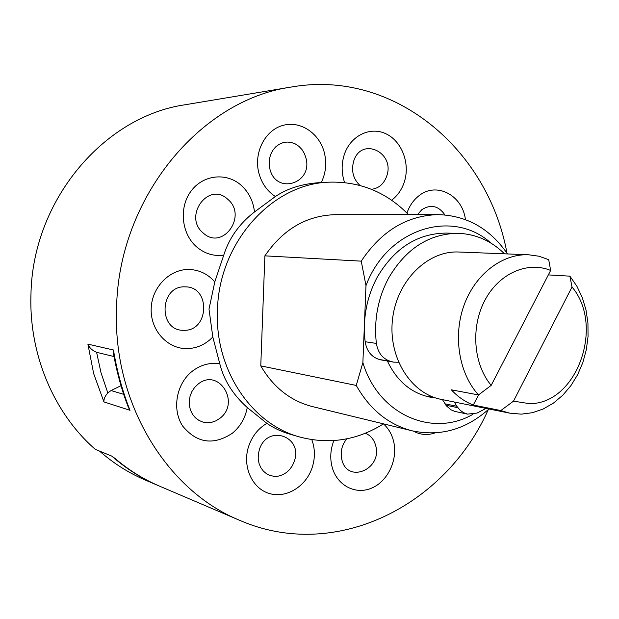 <?xml version="1.0" encoding="UTF-8"?>
<svg xmlns="http://www.w3.org/2000/svg" width="619" height="619" viewBox="0 0 619 619"><rect width="100%" height="100%" fill="white"/><g stroke="black" fill="none" stroke-linecap="round" stroke-linejoin="round"><path stroke-width="0.93" d="M433.223 397.104L427.242 396.524M513.499 401.151L529.083 403.603C576.599 404.795 605.018 325.95 572.026 287.007L569.89 276.159L576.862 286.179L582.278 297.553L586 309.949L587.942 323.017L588.05 336.396L586.325 349.712L582.819 362.602L577.628 374.712L570.873 385.707L562.748 395.255L553.463 403.093L543.265 408.973L532.448 412.703L521.322 414.15L509.677 413.144L500.817 410.552L513.499 401.151L572.026 287.007M478.51 394.937C458.996 373.567 452.806 336.218 464.026 305.268C475.191 274.287 502.125 253.674 528.487 254.765L538.832 256.196L548.689 259.632L550.655 270.433L491.184 385.366L478.51 394.937L451.367 389.823C457.789 396.771 465.101 401.847 473.295 405.043L500.817 410.552M458.872 252.018L458.725 252.01C427.574 250.478 396.918 280.74 392.57 318.901C387.858 357.016 410.583 393.599 441.223 399.387L509.677 413.144M550.655 270.433C527.496 260.893 498.945 273.405 484.816 300.408C470.556 327.304 473.434 364.258 491.184 385.366M473.295 405.043L478.549 394.907M548.341 274.906L569.89 276.159M454.338 402.025L456.745 406.234L460.188 410.296L463.662 412.726L467.546 414.119L477.063 413.074L486.054 408.401M442.461 399.634L446.477 405.932L450.996 409.809L454.779 411.403L467.546 414.119M504.524 253.821C491.231 240.776 475.671 233.936 457.828 233.317C428.959 233.781 405.878 248.691 388.593 278.047C377.869 298.373 373.799 320.17 376.375 343.421C377.954 352.853 382.681 358.842 390.558 361.372L393.754 362.146L398.52 362.247M457.828 233.317L445.835 233.084C417.206 233.541 394.334 248.25 377.219 277.219C366.61 297.275 362.587 318.777 365.148 341.727C366.719 351.043 371.4 356.954 379.207 359.453L393.754 362.146M103.93 401.901L93.678 373.667L87.89 344.133C89.399 347.816 92.308 350.547 96.603 352.319L101.059 372.94L107.83 392.895C104.959 396.191 103.659 399.193 103.93 401.901L130.005 410.312C122.516 391.425 116.999 371.315 113.455 349.99L113.347 352.892C116.736 371.973 121.719 390.078 128.303 407.209L130.005 410.312M506.976 253.179C488.29 149.821 394.264 68.887 291.325 87.024C200.448 99.721 118.569 197.662 116.558 308.061C112.542 402.745 166.604 490.697 239.731 520.355C335.467 562.098 445.812 505.584 488.283 409.6M291.325 87.024L185.259 104.735C104.023 116.302 32.412 200.277 30.958 294.621C28.876 354.695 54.062 413.492 95.295 449.355L111.807 456.126L114.972 458.4C128.675 470.061 143.5 479.292 159.439 486.093L239.731 520.355M408.494 214.638C386.751 192.401 360.653 181.568 330.182 182.133C272.964 182.829 218.731 242.114 217.455 310.305C214.623 369.613 251.631 424.301 299.828 437.022C329.277 444.713 357.163 440.326 383.501 423.853M212.812 337.007L208.998 309.144L214.785 281.916C207.992 274.116 199.558 269.977 189.484 269.497C169.977 268.731 151.763 287.069 151.183 308.572C150.309 330.059 167.223 348.814 186.706 348.629C196.78 348.443 205.477 344.566 212.812 337.007L219.815 363.864C210.12 362.308 201.059 364.684 192.617 370.974C176.376 383.316 171.641 409.399 182.651 426.034C196.827 443.219 213.377 445.634 232.303 433.277C240.296 426.638 245.279 418.049 247.26 407.526C232.976 394.721 223.83 380.167 219.815 363.864M247.26 407.526L266.866 423.35C258.247 428.464 252.181 436.093 248.676 446.245C242.06 465.96 251.778 488.182 268.986 493.382C286.11 498.875 306.227 486.488 312.301 467.213C315.241 457.696 315.079 448.512 311.806 439.652M299.828 437.022L290.969 434.484C281.877 431.876 273.838 428.162 266.866 423.35M438.105 214.623L335.343 214.677C306.691 215.443 283.2 229.169 264.87 255.848L361.233 261.148C381.381 230.98 407 215.474 438.105 214.623C466.888 215.513 490.016 228.62 507.487 253.937M491.029 243.151C452.845 208.348 387.362 228.218 365.984 285.63L364.444 323.714M361.233 261.148L365.984 285.63M223.738 255.16C229.1 238.122 239.352 223.722 254.479 211.953C253.279 201.26 248.908 192.432 241.356 185.46C226.662 172.105 202.908 174.604 190.884 191.333C178.628 207.868 181.584 234.322 196.989 247.213C204.997 253.79 213.911 256.436 223.738 255.16L214.785 281.916M275.378 196.532C287.634 188.238 302.931 183.564 321.269 182.512C325.741 173.343 326.817 163.625 324.511 153.365C319.915 133.565 300.555 120.31 282.844 125.417C265.064 130.214 253.604 152.591 258.796 172.786C261.566 183.193 267.099 191.109 275.378 196.532L254.479 211.953M387.432 361.07C396.787 380.855 410.799 392.841 429.454 397.019L435.366 397.855M364.413 324.58L362.881 362.579C378.224 414.568 432.364 437.966 472.962 414.266M362.881 362.579L356.25 385.436C369.907 409.623 388.608 424.766 412.355 430.87L312.494 406.598C290.613 400.98 273.366 387.409 260.769 365.883L264.87 255.848M488.964 408.981C466.053 429.447 440.519 436.743 412.355 430.87M260.769 365.883L356.25 385.436M330.182 182.133L321.269 182.512M107.83 392.895L111.064 390.558L121.015 385.676M114.012 356.544L96.603 352.319M158.325 485.613C141.565 478.464 126.059 468.637 111.807 456.126L99.52 451.089C113.532 463.36 128.783 473.017 145.279 480.05L158.804 485.822M456.745 406.234L444.86 403.797M376.375 343.421L365.148 341.727M392.268 361.821L380.909 359.902M390.558 361.372L379.207 359.453M457.828 407.689L445.935 405.236M219.791 418.398C241.015 402.822 218.584 367.075 197.979 384.206L194.59 387.494L191.929 391.487L190.11 395.99L189.244 400.764L189.375 405.569L190.497 410.157L192.54 414.297L195.403 417.779L198.947 420.425L202.978 422.112L207.295 422.754L211.675 422.32L215.915 420.843L219.791 418.398M294.288 461.317C303.488 436.186 267.06 423.706 259.322 449.796L258.301 454.416L258.216 459.097L259.082 463.6L260.847 467.693L263.408 471.167L266.65 473.852L270.402 475.616L274.465 476.367L278.635 476.073L282.713 474.758L286.489 472.49L289.777 469.388L292.423 465.596L294.288 461.317M346.779 438.84C341.866 444.937 340.21 451.793 341.804 459.422C347.182 484.213 382.48 469.504 375.71 445.695C374.069 439.552 370.619 435.405 365.349 433.254M444.929 214.917C438.538 205.802 430.855 204.046 421.887 209.64L417.469 214.631M371.47 189.306C378.758 188.385 383.826 184.029 386.682 176.237C395.487 152.266 361.078 136.226 353.658 161.28C351.097 170.952 353.209 179.007 359.979 185.445M269.814 168.6C275.641 195.295 313.229 183.742 305.925 157.938L304.378 153.527L302.01 149.597L298.931 146.339L295.302 143.918L291.294 142.455L287.1 142.03L282.945 142.68L279.03 144.359L275.563 146.989L272.708 150.456L270.619 154.564L269.412 159.114L269.141 163.88L269.814 168.6M203.342 233.131C222.763 251.005 247.894 215.66 227.715 199.248C208.603 180.895 182.628 216.596 203.342 233.131M183.735 330.291C209.253 331.482 210.87 286.465 185.251 286.868C159.408 285.204 157.837 331.227 183.735 330.291M87.89 344.133L113.455 349.99M333.858 440.589C330.538 449.17 329.896 457.766 331.939 466.378C336.488 485.149 355.213 495.192 371.524 488.159C387.912 481.396 398.102 459.608 393.607 441.339C391.842 434.213 388.461 428.394 383.463 423.883M413.353 431.103C420.262 434.886 427.505 435.49 435.087 432.905M465.426 219.583C462.555 195.178 436.349 181.375 418.815 195.875C413.391 200.146 409.438 205.872 406.946 213.052M391.626 200.216C397.545 195.743 401.77 189.685 404.308 182.032C410.358 163.656 401.917 141.163 385.939 133.781C370.046 126.121 350.323 135.832 344.234 154.789C341.332 164.081 341.456 173.343 344.628 182.59M111.064 390.558L123.715 394.342M528.533 254.773L458.772 252.01"/></g></svg>

